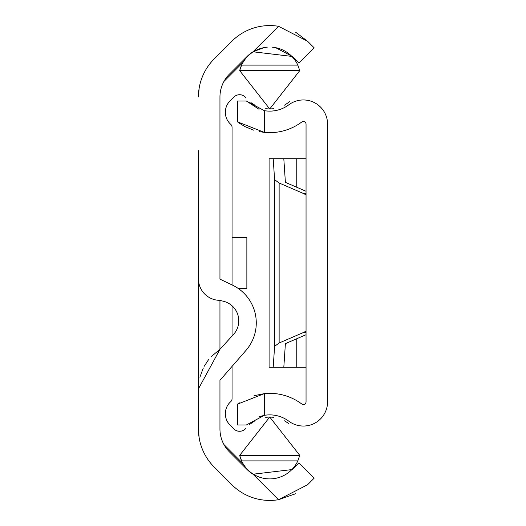 <?xml version="1.0" encoding="UTF-8"?>
<svg xmlns="http://www.w3.org/2000/svg" width="526" height="526" viewBox="0 0 526 526"><rect width="100%" height="100%" fill="white"/><g stroke="black" fill="none" stroke-linecap="round" stroke-linejoin="round"><path stroke-width="0.79" d="M258.319 476.806L253.052 474.222A32.014 32.014 0 0 1 247.089 469.527L229.408 451.854A32.283 32.283 0 0 1 219.953 429.019L219.953 380.305L245.984 350.395A41.883 41.883 0 0 0 232.439 285.105L219.953 279.142L219.953 96.981A32.283 32.283 0 0 1 229.408 74.146L247.089 56.473A32.014 32.014 0 0 1 253.052 51.778L263.973 47.616M222.853 301.115A20.179 20.179 0 0 1 233.518 334.437L219.953 349.317L219.953 300.346A30.942 30.942 0 0 0 222.853 301.115M199.163 437.875L198.427 429.019A53.81 53.81 0 0 0 214.187 467.068L231.867 484.748A53.54 53.54 0 0 0 278.53 499.7L295.743 493.684M278.53 26.3L307.585 41.252L314.121 47.787L298.899 63.008L292.364 56.473L253.052 51.778L278.53 26.3A53.54 53.54 0 0 0 231.867 41.252L214.187 58.932A53.81 53.81 0 0 0 198.427 96.981L199.163 88.125M314.121 478.213L307.585 484.748L278.53 499.7L253.052 474.222L292.364 469.527L298.899 462.992L314.121 478.213L298.899 462.992M198.427 268.378L198.427 278.819A21.527 21.527 0 0 0 219.953 300.346M210.972 356.865L219.953 349.317L198.427 388.859L198.427 429.019L198.427 375.327M198.427 388.859L198.427 150.673M307.585 41.252L295.743 32.316M298.899 63.008L314.121 47.787M275.545 47.629L292.364 56.473M199.887 377.241L203.312 367.976M204.16 366.346L208.5 359.751M232.058 237.443L246.858 237.443L246.858 288.557L238.37 288.557M245.813 428.335A8.074 8.074 0 0 1 233.866 428.92L230.059 425.12A16.142 16.142 0 0 1 230.717 401.673A4.037 4.037 0 0 0 232.058 398.662L232.058 366.392M265.637 417.296L269.726 417.026L299.767 455.378L239.685 455.378A30.942 30.942 0 0 0 241.618 460.894L239.685 455.378L269.726 417.026L273.796 417.296M284.566 420.82L288.564 423.423M288.491 423.371L284.625 420.846M299.767 455.378L297.834 460.894L241.618 460.894A30.942 30.942 0 0 0 269.72 478.903M269.864 478.903A30.942 30.942 0 0 0 297.834 460.894M267.234 47.195A30.942 30.942 0 0 0 239.685 70.622L241.618 65.106L297.834 65.106A30.942 30.942 0 0 0 272.258 47.195M297.834 65.106L299.767 70.622L269.726 108.974L273.816 108.704M284.599 105.167L289.806 101.577L284.612 105.154M299.767 70.622L239.685 70.622L269.726 108.974L265.656 108.704M254.886 105.18L250.889 102.577M250.955 102.629L254.827 105.154M254.854 420.833L249.646 424.423L254.84 420.846M223.931 444.542L243.084 463.702M232.058 336.042L232.058 305.803M232.058 284.921L232.058 127.338A4.037 4.037 0 0 0 230.717 124.327A16.142 16.142 0 0 1 230.059 100.88L233.866 97.08A8.074 8.074 0 0 1 245.813 97.665M243.084 62.298L223.931 81.458M219.953 154.039L219.953 279.142M259.029 416.717L264.348 415.33A32.014 32.014 0 0 1 288.873 421.234A24.216 24.216 0 0 0 327.573 401.825L327.573 124.175A24.216 24.216 0 0 0 288.873 104.766A32.014 32.014 0 0 1 264.348 110.67L264.348 132.381A53.54 53.54 0 0 0 301.746 122.019A2.689 2.689 0 0 1 306.047 124.175L306.047 401.825A2.689 2.689 0 0 1 301.746 403.981A53.54 53.54 0 0 0 264.348 393.619L254.058 395.697M264.348 415.33L246.398 424.962L237.443 424.962L237.443 404.178L264.348 393.619L264.348 415.33M239.304 402.831L237.443 404.178M259.344 131.631L264.348 132.381L237.443 121.822L238.843 122.847M239.58 123.354L245.195 126.7M245.392 126.799L253.9 130.257M237.443 121.822L237.443 101.038L246.398 101.038L264.348 110.67M259.029 109.283L246.398 101.038M306.047 195.014A26.905 18.686 -90 0 0 303.114 193.351L279.135 182.995L274.605 179.682L273.198 158.747L283.81 158.747L285.394 182.358L306.047 191.273M306.047 334.727L285.394 343.642L283.81 367.253L269.088 367.253L269.088 158.747L273.198 158.747M273.198 367.253L274.605 346.318L279.135 343.005L303.114 332.649A26.905 18.686 -90 0 0 306.047 330.985M296.769 338.731L296.769 367.253L283.81 367.253M306.047 158.747L296.769 158.747L296.769 187.269M296.769 158.747L283.81 158.747M306.047 367.253L296.769 367.253M274.605 179.682L274.605 346.318M279.135 182.995L279.135 343.005M306.047 332.649L303.114 332.649M303.114 193.351L306.047 193.351"/></g></svg>
